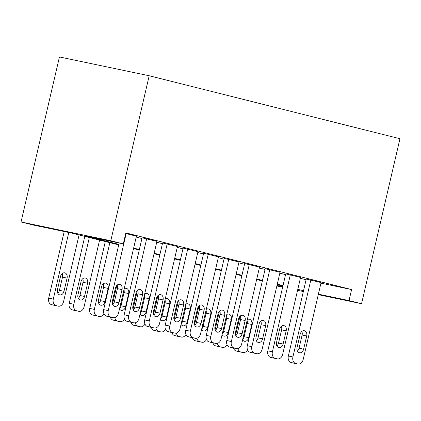<?xml version="1.0" encoding="UTF-8"?>
<svg xmlns="http://www.w3.org/2000/svg" width="421" height="421" viewBox="0 0 421 421"><rect width="100%" height="100%" fill="white"/><g stroke="black" fill="none" stroke-linecap="round" stroke-linejoin="round"><path stroke-width="0.63" d="M118.722 244.88L72.028 233.155L33.569 225.098L21.05 221.956L59.445 56.961L149.192 75.754L399.95 138.72L361.555 303.715L349.035 300.573L351.598 289.574L125.868 232.892L123.311 243.891L84.847 235.839L118.843 244.375M149.192 75.754L110.791 240.749L123.311 243.891M282.886 286.101L277.165 284.664M262.367 280.949L256.642 279.512M241.843 275.797L236.123 274.36M221.325 270.645L215.605 269.203M200.806 265.488L195.081 264.051M180.283 260.336L174.562 258.899M159.764 255.184L154.039 253.747M139.246 250.032L133.52 248.595M276.971 285.485L282.749 286.69M276.855 285.98L282.633 287.19M297.568 290.316L303.346 291.527M318.276 294.653L361.555 303.715M318.392 294.158L349.035 300.573M133.636 248.09L139.362 249.527M154.16 253.242L159.88 254.679M174.678 258.394L180.404 259.831M195.197 263.546L200.922 264.983M215.72 268.698L221.441 270.14M236.239 273.855L241.964 275.292M256.763 279.007L262.483 280.444M277.281 284.159L283.007 285.596M297.8 289.311L303.525 290.748M110.791 240.749L21.05 221.956M136.199 237.091L141.919 238.528M156.717 242.243L162.443 243.68M177.236 247.395L182.961 248.832M197.759 252.547L203.48 253.984M218.278 257.699L224.004 259.136M238.802 262.851L244.522 264.288M259.32 268.009L265.046 269.445M279.839 273.161L285.564 274.597M300.362 278.313L306.083 279.749M320.955 283.154L351.598 289.574M136.404 236.207L125.732 233.487M156.922 241.365L142.093 237.786M177.441 246.517L162.611 242.938M197.965 251.669L183.135 248.09M218.483 256.821L203.653 253.247M239.007 261.973L224.177 258.399M259.525 267.125L244.696 263.551M280.044 272.282L265.214 268.703M300.568 277.434L285.738 273.855M321.086 282.586L306.256 279.007M321.097 282.544L303.178 359.545A5.647 4.231 101.8 0 1 297.915 364.039A5.647 4.231 101.8 0 1 297.794 364.012L295.742 363.497A5.647 4.231 101.8 0 1 292.916 356.966L310.835 279.97M306.267 278.97L288.338 356.008L292.916 356.966M303.636 349.177A4.52 3.384 -78.2 0 1 299.426 352.777A4.52 3.384 -78.2 0 1 297.068 347.53L300.141 334.332A4.52 3.384 -78.2 0 1 304.351 330.732A4.52 3.384 -78.2 0 1 306.709 335.979L303.636 349.177L299.057 348.22A4.52 3.384 -78.2 0 1 297.394 351.072M301.804 331.48A4.52 3.384 -78.2 0 1 302.125 335.021L299.057 348.22M293.463 363.107A5.647 4.231 -78.2 0 1 293.337 363.081A5.647 4.231 -78.2 0 1 293.216 363.055L291.164 362.539A5.647 4.231 -78.2 0 1 288.338 356.008M239.959 316.282L235.597 335.037M242.728 339.31A4.52 3.384 101.8 0 0 244.112 336.716L247.185 323.517A4.52 3.384 101.8 0 0 247.09 320.555M238.518 351.598A5.647 4.231 -78.2 0 1 238.391 351.577A5.647 4.231 -78.2 0 1 238.27 351.551L236.218 351.035A5.647 4.231 -78.2 0 1 233.434 347.972M242.601 339.847A4.52 3.384 101.8 0 0 244.48 341.273A4.52 3.384 101.8 0 0 248.69 337.674L251.763 324.475A4.52 3.384 101.8 0 0 249.406 319.229A4.52 3.384 101.8 0 0 247.301 319.65M237.918 348.525A5.647 4.231 101.8 0 0 240.796 351.993L242.849 352.509A5.647 4.231 101.8 0 0 242.97 352.535A5.647 4.231 101.8 0 0 247.564 349.825M300.573 277.392L282.659 354.393A5.647 4.231 101.8 0 1 277.397 358.887A5.647 4.231 101.8 0 1 277.276 358.86L275.223 358.345A5.647 4.231 101.8 0 1 272.398 351.814L290.316 274.813M285.748 273.813L267.819 350.856L272.398 351.814M283.112 344.025A4.52 3.384 -78.2 0 1 278.907 347.625A4.52 3.384 -78.2 0 1 276.55 342.378L279.618 329.18A4.52 3.384 -78.2 0 1 283.828 325.58A4.52 3.384 -78.2 0 1 286.185 330.827L283.112 344.025L278.534 343.068A4.52 3.384 -78.2 0 1 276.871 345.92M281.281 326.328A4.52 3.384 -78.2 0 1 281.607 329.869L278.534 343.068M272.94 357.95A5.647 4.231 -78.2 0 1 272.819 357.929A5.647 4.231 -78.2 0 1 272.692 357.903L270.645 357.387A5.647 4.231 -78.2 0 1 267.819 350.856M280.054 272.24L262.136 349.235A5.647 4.231 101.8 0 1 256.873 353.735A5.647 4.231 101.8 0 1 256.752 353.708L254.7 353.193A5.647 4.231 101.8 0 1 251.879 346.662L269.793 269.661M265.225 268.661L247.295 345.704L251.879 346.662M262.593 338.873A4.52 3.384 -78.2 0 1 258.383 342.473A4.52 3.384 -78.2 0 1 256.026 337.226L259.099 324.023A4.52 3.384 -78.2 0 1 263.309 320.428A4.52 3.384 -78.2 0 1 265.667 325.675L262.593 338.873L258.015 337.916A4.52 3.384 -78.2 0 1 256.352 340.768M260.762 321.176A4.52 3.384 -78.2 0 1 261.088 324.717L258.015 337.916M252.421 352.798A5.647 4.231 -78.2 0 1 252.295 352.777A5.647 4.231 -78.2 0 1 252.174 352.745L250.121 352.235A5.647 4.231 -78.2 0 1 247.295 345.704M219.441 311.13L215.078 329.88M222.209 334.153A4.52 3.384 101.8 0 0 223.593 331.564L226.661 318.36A4.52 3.384 101.8 0 0 226.572 315.403M217.994 346.446A5.647 4.231 -78.2 0 1 217.873 346.425A5.647 4.231 -78.2 0 1 217.752 346.394L215.699 345.878A5.647 4.231 -78.2 0 1 212.915 342.82M222.083 334.695A4.52 3.384 101.8 0 0 223.961 336.121A4.52 3.384 101.8 0 0 228.171 332.522L231.24 319.323A4.52 3.384 101.8 0 0 228.882 314.077A4.52 3.384 101.8 0 0 226.782 314.498M217.394 343.373A5.647 4.231 101.8 0 0 220.278 346.841L222.33 347.357A5.647 4.231 101.8 0 0 222.451 347.383A5.647 4.231 101.8 0 0 227.045 344.673M198.922 305.972L194.555 324.728M201.685 329.001A4.52 3.384 101.8 0 0 203.069 326.412L206.143 313.208A4.52 3.384 101.8 0 0 206.053 310.245M197.475 341.294A5.647 4.231 -78.2 0 1 197.349 341.273A5.647 4.231 -78.2 0 1 197.228 341.242L195.176 340.726A5.647 4.231 -78.2 0 1 192.397 337.663M201.559 329.543A4.52 3.384 101.8 0 0 203.438 330.964A4.52 3.384 101.8 0 0 207.648 327.37L210.721 314.171A4.52 3.384 101.8 0 0 208.363 308.919A4.52 3.384 101.8 0 0 206.264 309.346M196.875 338.221A5.647 4.231 101.8 0 0 199.754 341.684L201.806 342.199A5.647 4.231 101.8 0 0 201.933 342.231A5.647 4.231 101.8 0 0 206.527 339.515M259.536 267.088L241.617 344.083A5.647 4.231 101.8 0 1 236.355 348.583A5.647 4.231 101.8 0 1 236.234 348.556L234.181 348.041A5.647 4.231 101.8 0 1 231.355 341.51L249.274 264.509M244.706 263.509L226.777 340.547L231.355 341.51M242.075 333.721A4.52 3.384 -78.2 0 1 237.865 337.321A4.52 3.384 -78.2 0 1 235.507 332.074L238.581 318.871A4.52 3.384 -78.2 0 1 242.785 315.276A4.52 3.384 -78.2 0 1 245.143 320.523L242.075 333.721L237.497 332.764A4.52 3.384 -78.2 0 1 235.834 335.611M240.244 316.024A4.52 3.384 -78.2 0 1 240.565 319.56L237.497 332.764M231.897 347.646A5.647 4.231 -78.2 0 1 231.776 347.625A5.647 4.231 -78.2 0 1 231.655 347.593L229.603 347.078A5.647 4.231 -78.2 0 1 226.777 340.547M239.012 261.936L221.093 338.931A5.647 4.231 101.8 0 1 215.836 343.431A5.647 4.231 101.8 0 1 215.71 343.399L213.657 342.883A5.647 4.231 101.8 0 1 210.837 336.353L228.756 259.357M224.183 258.357L206.258 335.395L210.837 336.353M221.551 328.569A4.52 3.384 -78.2 0 1 217.341 332.164A4.52 3.384 -78.2 0 1 214.984 326.917L218.057 313.719A4.52 3.384 -78.2 0 1 222.267 310.119A4.52 3.384 -78.2 0 1 224.625 315.366L221.551 328.569L216.973 327.612A4.52 3.384 -78.2 0 1 215.31 330.459M219.72 310.866A4.52 3.384 -78.2 0 1 220.046 314.408L216.973 327.612M211.379 342.494A5.647 4.231 -78.2 0 1 211.258 342.468A5.647 4.231 -78.2 0 1 211.131 342.441L209.079 341.926A5.647 4.231 -78.2 0 1 206.258 335.395M178.399 300.82L174.036 319.576M181.167 323.849A4.52 3.384 101.8 0 0 182.551 321.255L185.619 308.056A4.52 3.384 101.8 0 0 185.529 305.093M176.957 336.142A5.647 4.231 -78.2 0 1 176.831 336.116A5.647 4.231 -78.2 0 1 176.709 336.09L174.657 335.574A5.647 4.231 -78.2 0 1 171.873 332.511M181.041 324.391A4.52 3.384 101.8 0 0 182.919 325.812A4.52 3.384 101.8 0 0 187.129 322.218L190.203 309.014A4.52 3.384 101.8 0 0 187.845 303.767A4.52 3.384 101.8 0 0 185.74 304.194M176.357 333.069A5.647 4.231 101.8 0 0 179.235 336.532L181.288 337.047A5.647 4.231 101.8 0 0 181.409 337.079A5.647 4.231 101.8 0 0 186.003 334.363M157.88 295.668L153.518 314.424M160.648 318.697A4.52 3.384 101.8 0 0 162.027 316.103L165.1 302.904A4.52 3.384 101.8 0 0 165.011 299.941M156.433 330.99A5.647 4.231 -78.2 0 1 156.312 330.964A5.647 4.231 -78.2 0 1 156.186 330.938L154.139 330.422A5.647 4.231 -78.2 0 1 151.355 327.359M160.522 319.239A4.52 3.384 101.8 0 0 162.401 320.66A4.52 3.384 101.8 0 0 166.605 317.06L169.679 303.862A4.52 3.384 101.8 0 0 167.321 298.615A4.52 3.384 101.8 0 0 165.221 299.042M155.833 327.912A5.647 4.231 101.8 0 0 158.717 331.38L160.769 331.895A5.647 4.231 101.8 0 0 160.89 331.922A5.647 4.231 101.8 0 0 165.485 329.211M218.494 256.778L200.575 333.779A5.647 4.231 101.8 0 1 195.312 338.279A5.647 4.231 101.8 0 1 195.191 338.247L193.139 337.731A5.647 4.231 101.8 0 1 190.313 331.201L208.232 254.205M203.664 253.205L185.735 330.243L190.313 331.201M201.033 323.417A4.52 3.384 -78.2 0 1 196.823 327.012A4.52 3.384 -78.2 0 1 194.465 321.765L197.538 308.567A4.52 3.384 -78.2 0 1 201.748 304.967A4.52 3.384 -78.2 0 1 204.106 310.214L201.033 323.417L196.454 322.454A4.52 3.384 -78.2 0 1 194.791 325.307M199.201 305.714A4.52 3.384 -78.2 0 1 199.528 309.256L196.454 322.454M190.86 337.342A5.647 4.231 -78.2 0 1 190.734 337.316A5.647 4.231 -78.2 0 1 190.613 337.289L188.561 336.774A5.647 4.231 -78.2 0 1 185.735 330.243M137.357 290.516L132.994 309.272M140.125 313.545A4.52 3.384 101.8 0 0 141.509 310.951L144.582 297.752A4.52 3.384 101.8 0 0 144.487 294.789M135.915 325.833A5.647 4.231 -78.2 0 1 135.788 325.812A5.647 4.231 -78.2 0 1 135.667 325.786L133.615 325.27A5.647 4.231 -78.2 0 1 130.831 322.207M139.998 314.087A4.52 3.384 101.8 0 0 141.877 315.508A4.52 3.384 101.8 0 0 146.087 311.908L149.16 298.71A4.52 3.384 101.8 0 0 146.803 293.463A4.52 3.384 101.8 0 0 144.698 293.884M135.315 322.76A5.647 4.231 101.8 0 0 138.193 326.228L140.246 326.743A5.647 4.231 101.8 0 0 140.367 326.77A5.647 4.231 101.8 0 0 144.961 324.059M197.975 251.626L180.056 328.627A5.647 4.231 101.8 0 1 174.794 333.122A5.647 4.231 101.8 0 1 174.673 333.095L172.621 332.579A5.647 4.231 101.8 0 1 169.795 326.049L187.713 249.053M183.146 248.053L165.216 325.091L169.795 326.049M180.514 318.26A4.52 3.384 -78.2 0 1 176.304 321.86A4.52 3.384 -78.2 0 1 173.947 316.613L177.015 303.415A4.52 3.384 -78.2 0 1 181.225 299.815A4.52 3.384 -78.2 0 1 183.582 305.062L180.514 318.26L175.931 317.302A4.52 3.384 -78.2 0 1 174.268 320.155M178.678 300.562A4.52 3.384 -78.2 0 1 179.004 304.104L175.931 317.302M170.337 332.19A5.647 4.231 -78.2 0 1 170.216 332.164A5.647 4.231 -78.2 0 1 170.095 332.137L168.042 331.622A5.647 4.231 -78.2 0 1 165.216 325.091M116.838 285.364L112.475 304.12M119.606 308.393A4.52 3.384 101.8 0 0 120.99 305.799L124.058 292.6A4.52 3.384 101.8 0 0 123.969 289.637M115.391 320.681A5.647 4.231 -78.2 0 1 115.27 320.66A5.647 4.231 -78.2 0 1 115.149 320.634L113.096 320.118A5.647 4.231 -78.2 0 1 110.313 317.055M119.48 308.93A4.52 3.384 101.8 0 0 121.359 310.356A4.52 3.384 101.8 0 0 125.569 306.756L128.637 293.558A4.52 3.384 101.8 0 0 126.279 288.311A4.52 3.384 101.8 0 0 124.179 288.732M114.791 317.608A5.647 4.231 101.8 0 0 117.675 321.076L119.727 321.591A5.647 4.231 101.8 0 0 119.848 321.618A5.647 4.231 101.8 0 0 124.442 318.907M177.451 246.474L159.533 323.475A5.647 4.231 101.8 0 1 154.27 327.97A5.647 4.231 101.8 0 1 154.149 327.943L152.097 327.427A5.647 4.231 101.8 0 1 149.276 320.897L167.19 243.896M162.622 242.896L144.698 319.939L149.276 320.897M159.991 313.108A4.52 3.384 -78.2 0 1 155.781 316.708A4.52 3.384 -78.2 0 1 153.423 311.461L156.496 298.263A4.52 3.384 -78.2 0 1 160.706 294.663A4.52 3.384 -78.2 0 1 163.064 299.91L159.991 313.108L155.412 312.15A4.52 3.384 -78.2 0 1 153.749 315.003M158.159 295.41A4.52 3.384 -78.2 0 1 158.485 298.952L155.412 312.15M149.818 327.033A5.647 4.231 -78.2 0 1 149.692 327.012A5.647 4.231 -78.2 0 1 149.571 326.985L147.518 326.47A5.647 4.231 -78.2 0 1 144.698 319.939M105.324 241.512L89.752 308.435A5.647 4.231 -78.2 0 0 92.573 314.961L94.625 315.476A5.647 4.231 -78.2 0 0 94.751 315.508A5.647 4.231 -78.2 0 0 94.872 315.529M103.924 313.756A5.647 4.231 101.8 0 1 99.33 316.466A5.647 4.231 101.8 0 1 99.203 316.439L97.151 315.924A5.647 4.231 101.8 0 1 94.33 309.393L109.86 242.654M98.803 303.499A4.52 3.384 101.8 0 0 100.466 300.647L103.54 287.448A4.52 3.384 101.8 0 0 103.213 283.907M105.045 301.604L108.118 288.406A4.52 3.384 101.8 0 0 105.76 283.159A4.52 3.384 101.8 0 0 101.55 286.754L98.477 299.957A4.52 3.384 101.8 0 0 100.835 305.204A4.52 3.384 101.8 0 0 105.045 301.604L100.466 300.647M156.933 241.322L139.014 318.318A5.647 4.231 101.8 0 1 133.752 322.818A5.647 4.231 101.8 0 1 133.631 322.791L131.578 322.275A5.647 4.231 101.8 0 1 128.752 315.745L146.671 238.744M142.103 237.744L124.174 314.787L128.752 315.745M139.472 307.956A4.52 3.384 -78.2 0 1 135.262 311.556A4.52 3.384 -78.2 0 1 132.904 306.309L135.978 293.105A4.52 3.384 -78.2 0 1 140.188 289.511A4.52 3.384 -78.2 0 1 142.54 294.758L139.472 307.956L134.894 306.998A4.52 3.384 -78.2 0 1 133.231 309.851M137.641 290.258A4.52 3.384 -78.2 0 1 137.962 293.8L134.894 306.998M129.294 321.881A5.647 4.231 -78.2 0 1 129.173 321.86A5.647 4.231 -78.2 0 1 129.052 321.833L127 321.318A5.647 4.231 -78.2 0 1 124.174 314.787M84.8 236.36L69.228 303.278A5.647 4.231 -78.2 0 0 72.054 309.809L74.107 310.324A5.647 4.231 -78.2 0 0 74.228 310.356A5.647 4.231 -78.2 0 0 74.354 310.377M99.598 240.075L84.068 306.814A5.647 4.231 101.8 0 1 78.806 311.314A5.647 4.231 101.8 0 1 78.685 311.282L76.633 310.772A5.647 4.231 101.8 0 1 73.807 304.241L89.341 237.502M78.285 298.342A4.52 3.384 101.8 0 0 79.948 295.495L83.021 282.291A4.52 3.384 101.8 0 0 82.695 278.749M84.526 296.452L87.6 283.254A4.52 3.384 101.8 0 0 85.242 278.007A4.52 3.384 101.8 0 0 81.032 281.602L77.959 294.8A4.52 3.384 101.8 0 0 80.316 300.052A4.52 3.384 101.8 0 0 84.526 296.452L79.948 295.495M136.409 236.17L118.496 313.166A5.647 4.231 101.8 0 1 113.233 317.666A5.647 4.231 101.8 0 1 113.107 317.639L111.06 317.124A5.647 4.231 101.8 0 1 108.234 310.593L126.153 233.592M119.154 243.022L103.655 309.63L108.234 310.593M118.948 302.804A4.52 3.384 -78.2 0 1 114.738 306.404A4.52 3.384 -78.2 0 1 112.386 301.157L115.454 287.953A4.52 3.384 -78.2 0 1 119.664 284.359A4.52 3.384 -78.2 0 1 122.022 289.606L118.948 302.804L114.37 301.846A4.52 3.384 -78.2 0 1 112.707 304.693M117.117 285.106A4.52 3.384 -78.2 0 1 117.443 288.643L114.37 301.846M108.776 316.729A5.647 4.231 -78.2 0 1 108.655 316.708A5.647 4.231 -78.2 0 1 108.529 316.676L106.476 316.16A5.647 4.231 -78.2 0 1 103.655 309.63M64.208 231.518L48.71 298.126A5.647 4.231 -78.2 0 0 51.536 304.657L53.588 305.172A5.647 4.231 -78.2 0 0 53.709 305.199A5.647 4.231 -78.2 0 0 53.83 305.225M79.08 234.923L63.55 301.662A5.647 4.231 101.8 0 1 58.287 306.162A5.647 4.231 101.8 0 1 58.166 306.13L56.114 305.614A5.647 4.231 101.8 0 1 53.288 299.084L68.791 232.476M57.761 293.19A4.52 3.384 101.8 0 0 59.424 290.337L62.497 277.139A4.52 3.384 101.8 0 0 62.171 273.597M64.008 291.3L67.076 278.097A4.52 3.384 101.8 0 0 64.718 272.85A4.52 3.384 101.8 0 0 60.508 276.45L57.44 289.648A4.52 3.384 101.8 0 0 59.798 294.895A4.52 3.384 101.8 0 0 64.008 291.3L59.424 290.337M293.216 363.055L297.794 364.012M291.164 362.539L295.742 363.497M306.709 335.979L302.125 335.021M240.796 351.993L236.218 351.035M242.849 352.509L238.27 351.551M244.112 336.716L248.69 337.674M247.185 323.517L251.763 324.475M272.692 357.903L277.276 358.86M270.645 357.387L275.223 358.345M286.185 330.827L281.607 329.869M252.174 352.745L256.752 353.708M250.121 352.235L254.7 353.193M265.667 325.675L261.088 324.717M220.278 346.841L215.699 345.878M222.33 347.357L217.752 346.394M223.593 331.564L228.171 332.522M226.661 318.36L231.24 319.323M199.754 341.684L195.176 340.726M201.806 342.199L197.228 341.242M203.069 326.412L207.648 327.37M206.143 313.208L210.721 314.171M231.655 347.593L236.234 348.556M229.603 347.078L234.181 348.041M245.143 320.523L240.565 319.56M211.131 342.441L215.71 343.399M209.079 341.926L213.657 342.883M224.625 315.366L220.046 314.408M179.235 336.532L174.657 335.574M181.288 337.047L176.709 336.09M182.551 321.255L187.129 322.218M185.619 308.056L190.203 309.014M158.717 331.38L154.139 330.422M160.769 331.895L156.186 330.938M162.027 316.103L166.605 317.06M165.1 302.904L169.679 303.862M190.613 337.289L195.191 338.247M188.561 336.774L193.139 337.731M204.106 310.214L199.528 309.256M138.193 326.228L133.615 325.27M140.246 326.743L135.667 325.786M141.509 310.951L146.087 311.908M144.582 297.752L149.16 298.71M170.095 332.137L174.673 333.095M168.042 331.622L172.621 332.579M183.582 305.062L179.004 304.104M117.675 321.076L113.096 320.118M119.727 321.591L115.149 320.634M120.99 305.799L125.569 306.756M124.058 292.6L128.637 293.558M149.571 326.985L154.149 327.943M147.518 326.47L152.097 327.427M163.064 299.91L158.485 298.952M94.33 309.393L89.752 308.435M97.151 315.924L92.573 314.961M99.203 316.439L94.625 315.476M103.54 287.448L108.118 288.406M129.052 321.833L133.631 322.791M127 321.318L131.578 322.275M142.54 294.758L137.962 293.8M73.807 304.241L69.228 303.278M76.633 310.772L72.054 309.809M78.685 311.282L74.107 310.324M83.021 282.291L87.6 283.254M108.529 316.676L113.107 317.639M106.476 316.16L111.06 317.124M122.022 289.606L117.443 288.643M53.288 299.084L48.71 298.126M56.114 305.614L51.536 304.657M58.166 306.13L53.588 305.172M62.497 277.139L67.076 278.097M293.337 363.081L297.915 364.039M242.97 352.535L238.391 351.577M272.819 357.929L277.397 358.887M252.295 352.777L256.873 353.735M222.451 347.383L217.873 346.425M201.933 342.231L197.349 341.273M231.776 347.625L236.355 348.583M211.258 342.468L215.836 343.431M181.409 337.079L176.831 336.116M160.89 331.922L156.312 330.964M190.734 337.316L195.312 338.279M140.367 326.77L135.788 325.812M170.216 332.164L174.794 333.122M119.848 321.618L115.27 320.66M149.692 327.012L154.27 327.97M99.33 316.466L94.751 315.508M129.173 321.86L133.752 322.818M78.806 311.314L74.228 310.356M108.655 316.708L113.233 317.666M58.287 306.162L53.709 305.199"/></g></svg>

